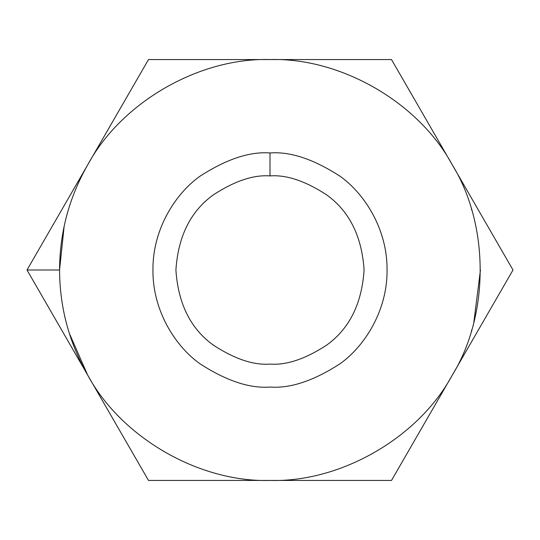 <?xml version="1.0" encoding="UTF-8"?>
<svg xmlns="http://www.w3.org/2000/svg" width="540" height="540" viewBox="0 0 540 540"><rect width="100%" height="100%" fill="white"/><g stroke="black" fill="none" stroke-linecap="round" stroke-linejoin="round"><path stroke-width="0.81" d="M471.4 331.04L471.737 329.9M473.837 322.306L480.445 270M501.458 289.994L391.5 480.445L270 480.445C199.166 482.517 121.372 437.609 87.75 375.219C69.14 342.617 59.744 307.544 59.555 270L27 270L148.5 480.445L27 270L87.75 164.781L27 270L72.029 347.996M426.958 120.974L391.5 59.555L270 59.555C199.166 57.483 121.372 102.391 87.75 164.781C121.372 102.391 199.166 57.483 270 59.555L148.5 59.555L27 270L59.555 270C59.744 232.457 69.14 197.384 87.75 164.781L148.5 59.555L391.5 59.555L501.437 249.973M148.5 59.555L118.949 110.741M391.5 480.445L513 270L452.25 164.781C418.628 102.391 340.835 57.483 270 59.555C340.835 57.483 418.628 102.391 452.25 164.781C489.463 225.085 489.463 314.915 452.25 375.219C418.628 437.609 340.835 482.517 270 480.445L148.5 480.445L391.5 480.445L421.031 429.293M87.75 164.781C69.14 197.384 59.744 232.457 59.555 270C59.744 307.544 69.14 342.617 87.75 375.219C121.372 437.609 199.166 482.517 270 480.445C340.835 482.517 418.628 437.609 452.25 375.219C489.463 314.915 489.463 225.085 452.25 164.781L391.5 59.555M87.797 375.3L148.5 480.445M270 152.955C290.344 151.396 313.754 159.199 340.227 176.364C365.364 194.326 387.511 230.269 387.045 270C387.511 309.731 365.364 345.674 340.227 363.636C313.754 380.801 290.344 388.604 270 387.045C249.656 388.604 226.247 380.801 199.773 363.636C174.636 345.674 152.489 309.731 152.955 270C152.489 230.269 174.636 194.326 199.773 176.364C226.247 159.199 249.656 151.396 270 152.955C249.656 151.396 226.247 159.199 199.773 176.364C174.636 194.326 152.489 230.269 152.955 270C152.489 309.731 174.636 345.674 199.773 363.636C226.247 380.801 249.656 388.604 270 387.045C290.344 388.604 313.754 380.801 340.227 363.636C365.364 345.674 387.511 309.731 387.045 270C387.511 230.269 365.364 194.326 340.227 176.364C313.754 159.199 290.344 151.396 270 152.955L270 175.912C253.645 174.656 234.826 180.927 213.55 194.731C190.715 211.066 178.166 236.162 175.912 270C178.166 303.838 190.715 328.934 213.55 345.269C234.826 359.073 253.645 365.344 270 364.088C286.355 365.344 305.174 359.073 326.45 345.269C349.286 328.934 361.834 303.838 364.088 270C361.834 236.162 349.286 211.066 326.45 194.731C305.174 180.927 286.355 174.656 270 175.912C286.355 174.656 305.174 180.927 326.45 194.731C349.286 211.066 361.834 236.162 364.088 270C361.834 303.838 349.286 328.934 326.45 345.269C305.174 359.073 286.355 365.344 270 364.088C253.645 365.344 234.826 359.073 213.55 345.269C190.715 328.934 178.166 303.838 175.912 270C178.166 236.162 190.715 211.066 213.55 194.731C234.826 180.927 253.645 174.656 270 175.912L270 152.955M69.262 333.18L87.703 375.145L34.189 282.447M64.166 226.186L59.555 269.953M64.544 315.562L65.279 318.755M452.203 375.3L406.006 455.321M491.049 231.977L498.494 244.876M471.413 209.007L471.751 210.148M87.797 164.7L141.311 72.002"/></g></svg>
